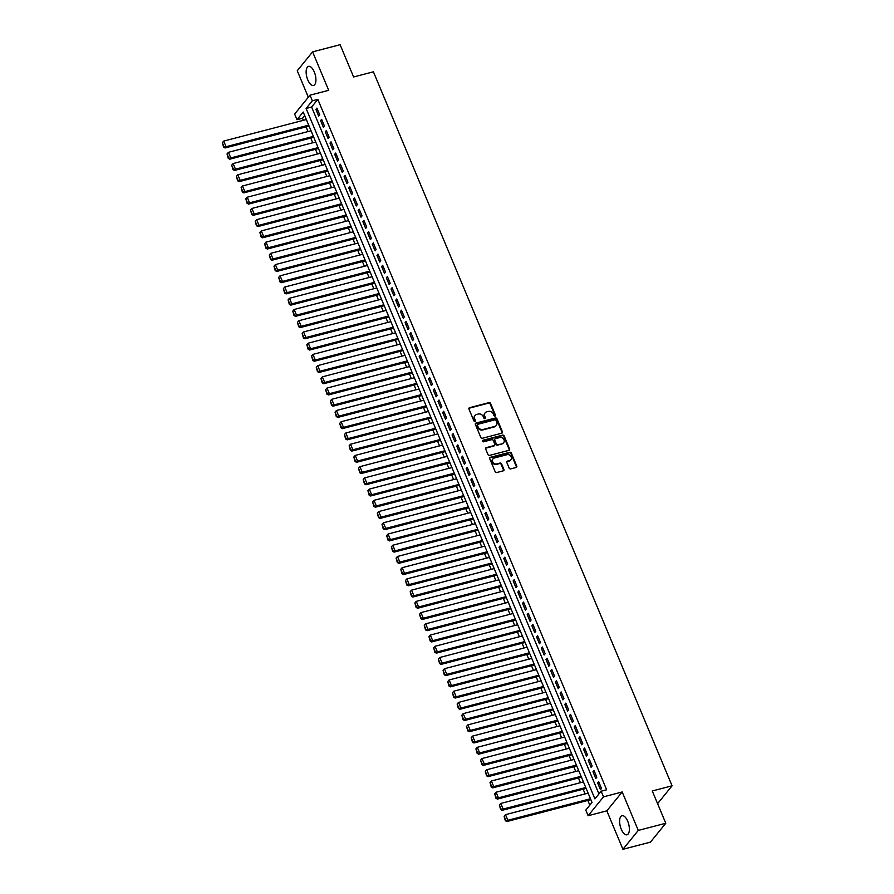 <?xml version="1.0" encoding="UTF-8"?>
<svg xmlns="http://www.w3.org/2000/svg" width="894" height="894" viewBox="0 0 894 894"><rect width="100%" height="100%" fill="white"/><g stroke="black" fill="none" stroke-linecap="round" stroke-linejoin="round"><path stroke-width="1.34" d="M495.019 416.123A0.872 0.749 39.1 0 0 495.455 415.151L490.56 403.44A1.24 1.062 39.1 0 0 489.018 402.624L469.573 407.686A1.24 1.062 39.1 0 0 468.959 409.072L473.854 420.783A0.872 0.749 39.1 0 0 475.373 420.381L474.736 418.873A3.978 3.397 39.1 0 1 475.105 415.464A3.978 3.397 39.1 0 1 476.714 414.447L478.335 414.023A3.978 3.397 39.1 0 1 483.263 416.649L483.9 418.157A0.872 0.749 39.1 0 0 485.408 417.766L484.783 416.258A3.978 3.397 39.1 0 1 485.151 412.838A3.978 3.397 39.1 0 1 486.761 411.821L488.381 411.408A3.978 3.397 39.1 0 1 493.309 414.034L493.946 415.542A0.872 0.749 39.1 0 0 495.019 416.123M495.097 416.09A0.872 0.749 39.1 0 0 495.041 415.665L490.147 403.954A1.24 1.062 39.1 0 0 488.605 403.127L469.16 408.2A1.24 1.062 39.1 0 0 468.914 408.301M475.016 421.331A0.872 0.749 39.1 0 0 474.949 420.895L474.736 418.873M485.051 418.716A0.872 0.749 39.1 0 0 484.995 418.28L484.783 416.258M627.733 821.284A9.879 4.347 -104.6 0 0 622 815.708A9.879 4.347 -104.6 0 0 621.263 829.241A9.879 4.347 -104.6 0 0 626.985 834.817A9.879 4.347 -104.6 0 0 627.733 821.284M314.263 71.922A9.879 4.347 -104.6 0 0 308.542 66.346A9.879 4.347 -104.6 0 0 307.793 79.89A9.879 4.347 -104.6 0 0 313.526 85.466A9.879 4.347 -104.6 0 0 314.263 71.922M509.144 468.076A1.24 1.062 39.1 0 0 510.686 468.892L516.14 467.473A1.24 1.062 39.1 0 0 516.766 466.087L511.323 453.079A1.24 1.062 39.1 0 0 509.781 452.263L490.348 457.326A1.24 1.062 39.1 0 0 489.722 458.711L495.164 471.719A1.24 1.062 39.1 0 0 496.706 472.535L503.288 470.825A1.24 1.062 39.1 0 0 503.914 469.439L501.579 463.874A1.24 1.062 39.1 0 0 500.048 463.047L496.773 463.908A3.319 2.838 39.1 0 1 494.315 458.007L507.11 454.677A3.319 2.838 39.1 0 1 509.569 460.566L507.434 461.125A1.24 1.062 39.1 0 0 506.82 462.511L509.144 468.076M601.137 791.224L603.495 796.845L588.14 815.719L585.793 810.109L592.018 802.454L303.2 112.029L296.976 119.695L294.629 114.074L309.983 95.189L312.33 100.81L306.106 108.465L594.912 798.878L601.137 791.224L606.646 789.793L317.828 99.368L312.33 100.81M309.983 95.189L328.69 90.316L312.598 51.863L340.111 44.7L353.611 76.973L373.413 71.811L672.076 785.815L652.274 790.966L665.784 823.251L638.271 830.414L622.19 791.961L603.495 796.845M501.802 433.199A1.24 1.062 39.1 0 0 502.428 431.813L496.986 418.817A1.24 1.062 39.1 0 0 495.444 417.99L476.01 423.063A1.24 1.062 39.1 0 0 475.384 424.438L480.827 437.445A1.24 1.062 39.1 0 0 482.369 438.261L501.802 433.199M504.16 435.948L509.591 448.956A1.24 1.062 39.1 0 1 508.977 450.33L489.532 455.404A1.24 1.062 39.1 0 1 488.001 454.577L485.666 449.012A1.24 1.062 39.1 0 1 486.291 447.637L494.17 445.581A1.24 1.062 39.1 0 0 494.784 444.195L493.242 440.507A1.24 1.062 39.1 0 0 491.7 439.68L483.498 441.826A0.872 0.749 39.1 0 1 482.849 440.284L502.618 435.132A1.24 1.062 39.1 0 1 504.16 435.948L503.735 436.462L509.178 449.458L509.591 448.956M665.784 823.251L650.43 842.137L622.928 849.3L638.271 830.414M312.598 51.863L297.255 70.749L308.329 97.234M319.75 114.857L316.934 108.129L315.906 109.403L318.722 116.131L319.75 114.857M324.455 126.088L321.639 119.349L320.6 120.623L323.416 127.361L324.455 126.088M329.148 137.307L326.332 130.58L325.293 131.854L328.109 138.592L329.148 137.307M333.842 148.538L331.026 141.8L329.987 143.085L332.803 149.812L333.842 148.538M338.535 159.769L335.719 153.03L334.68 154.304L337.507 161.043L338.535 159.769M343.24 170.989L340.413 164.261L339.385 165.535L342.201 172.263L343.24 170.989M347.934 182.22L345.118 175.481L344.078 176.755L346.894 183.493L347.934 182.22M352.627 193.439L349.811 186.712L348.772 187.986L351.588 194.724L352.627 193.439M357.321 204.67L354.505 197.932L353.465 199.206L356.293 205.944L357.321 204.67M362.025 215.901L359.198 209.162L358.17 210.436L360.986 217.175L362.025 215.901M366.719 227.121L363.903 220.382L362.863 221.667L365.68 228.395L366.719 227.121M371.412 238.352L368.596 231.613L367.557 232.887L370.373 239.626L371.412 238.352M376.106 249.571L373.29 242.844L372.25 244.118L375.067 250.856L376.106 249.571M380.799 260.802L377.983 254.064L376.955 255.338L379.771 262.076L380.799 260.802M385.504 272.033L382.688 265.294L381.649 266.568L384.465 273.307L385.504 272.033M390.197 283.253L387.381 276.514L386.342 277.799L389.158 284.527L390.197 283.253M394.891 294.484L392.075 287.745L391.036 289.019L393.852 295.758L394.891 294.484M399.584 305.703L396.768 298.976L395.729 300.25L398.556 306.988L399.584 305.703M404.289 316.934L401.473 310.196L400.434 311.47L403.25 318.208L404.289 316.934M408.983 328.165L406.167 321.427L405.127 322.7L407.943 329.439L408.983 328.165M413.676 339.385L410.86 332.646L409.821 333.931L412.637 340.659L413.676 339.385M418.37 350.616L415.554 343.877L414.514 345.151L417.342 351.89L418.37 350.616M423.074 361.835L420.247 355.108L419.219 356.382L422.035 363.12L423.074 361.835M427.768 373.066L424.952 366.328L423.912 367.602L426.729 374.34L427.768 373.066M432.461 384.297L429.645 377.559L428.606 378.832L431.422 385.571L432.461 384.297M437.155 395.517L434.339 388.778L433.299 390.063L436.116 396.791L437.155 395.517M441.848 406.748L439.032 400.009L438.004 401.283L440.82 408.022L441.848 406.748M446.553 417.967L443.737 411.24L442.698 412.514L445.514 419.252L446.553 417.967M451.246 429.198L448.43 422.46L447.391 423.734L450.207 430.472L451.246 429.198M455.94 440.429L453.124 433.691L452.085 434.965L454.901 441.703L455.94 440.429M460.633 451.649L457.817 444.91L456.778 446.195L459.605 452.923L460.633 451.649M465.338 462.88L462.522 456.141L461.483 457.415L464.299 464.154L465.338 462.88M470.032 474.099L467.216 467.372L466.176 468.646L468.992 475.384L470.032 474.099M474.725 485.33L471.909 478.592L470.87 479.866L473.686 486.604L474.725 485.33M479.419 496.561L476.603 489.823L475.563 491.097L478.391 497.835L479.419 496.561M484.123 507.781L481.296 501.042L480.268 502.327L483.084 509.055L484.123 507.781M488.817 519.012L486.001 512.273L484.961 513.547L487.778 520.286L488.817 519.012M493.51 530.231L490.694 523.504L489.655 524.778L492.471 531.517L493.51 530.231M498.204 541.462L495.388 534.724L494.348 535.998L497.165 542.736L498.204 541.462M502.897 552.693L500.081 545.955L499.053 547.229L501.869 553.967L502.897 552.693M507.602 563.913L504.786 557.174L503.747 558.459L506.563 565.187L507.602 563.913M512.296 575.144L509.479 568.405L508.44 569.679L511.256 576.418L512.296 575.144M516.989 586.363L514.173 579.636L513.134 580.91L515.95 587.637L516.989 586.363M521.683 597.594L518.866 590.856L517.827 592.13L520.654 598.868L521.683 597.594M526.387 608.814L523.571 602.087L522.532 603.361L525.348 610.099L526.387 608.814M531.081 620.045L528.265 613.306L527.225 614.591L530.041 621.319L531.081 620.045M535.774 631.276L532.958 624.537L531.919 625.811L534.735 632.55L535.774 631.276M540.468 642.495L537.652 635.768L536.612 637.042L539.44 643.769L540.468 642.495M545.172 653.726L542.345 646.988L541.317 648.262L544.133 655L545.172 653.726M549.866 664.946L547.05 658.219L546.01 659.493L548.827 666.231L549.866 664.946M554.559 676.177L551.743 669.438L550.704 670.712L553.52 677.451L554.559 676.177M559.253 687.408L556.437 680.669L555.397 681.943L558.214 688.682L559.253 687.408M563.958 698.627L561.13 691.889L560.102 693.174L562.918 699.901L563.958 698.627M568.651 709.858L565.835 703.12L564.796 704.394L567.612 711.132L568.651 709.858M573.345 721.078L570.528 714.351L569.489 715.625L572.305 722.363L573.345 721.078M578.038 732.309L575.222 725.57L574.183 726.844L576.999 733.583L578.038 732.309M582.732 743.54L579.915 736.801L578.876 738.075L581.703 744.814L582.732 743.54M587.436 754.759L584.62 748.021L583.581 749.306L586.397 756.033L587.436 754.759M592.13 765.99L589.314 759.252L588.274 760.526L591.09 767.264L592.13 765.99M596.823 777.21L594.007 770.483L592.968 771.757L595.784 778.495L596.823 777.21M317.828 99.368L311.604 107.023L598.946 793.928M597.661 782.976L600.489 789.715L601.517 788.441L598.701 781.702L597.661 782.976L599.081 782.608M304.675 115.561L302.485 118.254L303.345 120.332M306.072 126.859L308.05 131.563M310.777 138.078L312.744 142.783M315.47 149.309L317.437 154.014M320.164 160.529L322.131 165.234M324.857 171.76L326.835 176.464M329.562 182.979L331.529 187.695M334.255 194.21L336.222 198.915M338.949 205.441L340.916 210.146M343.642 216.661L345.609 221.366M348.347 227.892L350.314 232.596M353.041 239.111L355.007 243.827M357.734 250.342L359.701 255.047M362.428 261.573L364.394 266.278M367.121 272.793L369.099 277.498M371.826 284.024L373.793 288.728M376.519 295.243L378.486 299.959M381.213 306.474L383.18 311.179M385.906 317.705L387.884 322.41M390.611 328.925L392.578 333.63M395.304 340.156L397.271 344.861M399.998 351.376L401.965 356.091M404.691 362.606L406.658 367.311M409.396 373.837L411.363 378.542M414.09 385.057L416.056 389.762M418.783 396.288L420.75 400.993M423.477 407.508L425.443 412.223M428.17 418.738L430.148 423.443M432.875 429.969L434.842 434.674M437.568 441.189L439.535 445.894M442.262 452.42L444.229 457.125M446.955 463.64L448.933 468.355M451.66 474.87L453.627 479.575M456.353 486.101L458.32 490.806M461.047 497.321L463.014 502.026M465.74 508.552L467.707 513.257M470.445 519.772L472.412 524.476M475.139 531.002L477.105 535.707M479.832 542.233L481.799 546.938M484.526 553.453L486.492 558.158M489.219 564.684L491.197 569.389M493.924 575.904L495.891 580.608M498.617 587.134L500.584 591.839M503.311 598.365L505.278 603.07M508.004 609.585L509.982 614.29M512.709 620.816L514.676 625.521M517.402 632.036L519.369 636.74M522.096 643.267L524.063 647.971M526.789 654.486L528.756 659.202M531.494 665.717L533.461 670.422M536.188 676.948L538.154 681.653M540.881 688.168L542.848 692.872M545.575 699.399L547.541 704.103M550.268 710.618L552.246 715.334M554.973 721.849L556.94 726.554M559.666 733.08L561.633 737.785M564.36 744.3L566.327 749.004M569.053 755.531L571.031 760.235M573.758 766.75L575.725 771.466M578.452 777.981L580.418 782.686M583.145 789.212L585.112 793.917M587.839 800.432L589.816 805.159M657.582 803.65L672.076 785.815M622.19 791.961L606.836 810.847L622.928 849.3M606.836 810.847L588.14 815.719M302.485 118.254L296.976 119.695M311.604 107.023L306.106 108.465M315.906 109.403L317.314 109.034M320.6 120.623L322.019 120.254M325.293 131.854L326.712 131.485M329.987 143.085L331.406 142.705M334.68 154.304L336.099 153.936M339.385 165.535L340.793 165.167M344.078 176.755L345.497 176.386M348.772 187.986L350.191 187.617M353.465 199.206L354.884 198.837M358.17 210.436L359.578 210.068M362.863 221.667L364.283 221.299M367.557 232.887L368.976 232.518M372.25 244.118L373.67 243.749M376.955 255.338L378.363 254.969M381.649 266.568L383.068 266.2M386.342 277.799L387.761 277.431M391.036 289.019L392.455 288.65M395.729 300.25L397.148 299.881M400.434 311.47L401.842 311.101M405.127 322.7L406.546 322.332M409.821 333.931L411.24 333.563M414.514 345.151L415.933 344.782M419.219 356.382L420.627 356.013M423.912 367.602L425.332 367.233M428.606 378.832L430.025 378.464M433.299 390.063L434.719 389.695M438.004 401.283L439.412 400.914M442.698 412.514L444.117 412.145M447.391 423.734L448.81 423.365M452.085 434.965L453.504 434.596M456.778 446.195L458.197 445.827M461.483 457.415L462.891 457.046M466.176 468.646L467.596 468.277M470.87 479.866L472.289 479.497M475.563 491.097L476.983 490.728M480.268 502.327L481.676 501.959M484.961 513.547L486.381 513.178M489.655 524.778L491.074 524.409M494.348 535.998L495.768 535.629M499.053 547.229L500.461 546.86M503.747 558.459L505.166 558.079M508.44 569.679L509.859 569.31M513.134 580.91L514.553 580.541M517.827 592.13L519.246 591.761M522.532 603.361L523.94 602.992M527.225 614.591L528.645 614.212M531.919 625.811L533.338 625.442M536.612 637.042L538.032 636.673M541.317 648.262L542.725 647.893M546.01 659.493L547.43 659.124M550.704 670.712L552.123 670.344M555.397 681.943L556.817 681.574M560.102 693.174L561.51 692.805M564.796 704.394L566.215 704.025M569.489 715.625L570.908 715.256M574.183 726.844L575.602 726.476M578.876 738.075L580.295 737.706M583.581 749.306L584.989 748.937M588.274 760.526L589.694 760.157M592.968 771.757L594.387 771.388M484.95 413.106A3.978 3.397 39.1 0 0 484.727 413.352A3.978 3.397 39.1 0 0 484.358 416.76M474.915 415.732A3.978 3.397 39.1 0 0 474.692 415.967A3.978 3.397 39.1 0 0 474.323 419.375M502.059 433.098A1.24 1.062 39.1 0 0 502.015 432.327L496.572 419.32A1.24 1.062 39.1 0 0 495.03 418.504L475.597 423.566A1.24 1.062 39.1 0 0 475.34 423.667M495.98 420.426A0.872 0.749 39.1 0 0 494.907 419.845L477.843 424.292A0.872 0.749 39.1 0 0 477.407 425.265L478.078 426.863A3.978 3.397 39.1 0 0 483.006 429.489L494.673 426.449A3.978 3.397 39.1 0 0 496.282 425.432A3.978 3.397 39.1 0 0 496.651 422.013L495.98 420.426M477.351 424.829A0.872 0.749 39.1 0 0 476.994 425.767L477.407 425.265M496.058 425.667A3.978 3.397 39.1 0 1 495.868 425.935A3.978 3.397 39.1 0 1 494.259 426.952L482.592 429.992A3.978 3.397 39.1 0 1 477.664 427.366L476.994 425.767M509.222 450.23A1.24 1.062 39.1 0 0 509.178 449.458M494.416 445.48A1.24 1.062 39.1 0 1 493.756 446.084L485.878 448.14A1.24 1.062 39.1 0 0 485.621 448.24M503.735 436.462A1.24 1.062 39.1 0 0 502.193 435.635L482.436 440.787A0.872 0.749 39.1 0 0 482.358 440.809M502.35 443.446A3.319 2.838 39.1 0 0 499.88 437.546L495.377 438.731A1.24 1.062 39.1 0 0 494.762 440.105L496.304 443.804A1.24 1.062 39.1 0 0 497.846 444.62L501.936 443.96A3.319 2.838 39.1 0 0 503.467 442.832M494.717 439.334A1.24 1.062 39.1 0 0 494.337 440.619L494.762 440.105M501.936 443.96L497.433 445.134A1.24 1.062 39.1 0 1 495.891 444.307L494.337 440.619M510.697 459.963A3.319 2.838 39.1 0 1 509.155 461.08L507.021 461.639A1.24 1.062 39.1 0 0 506.775 461.74M492.773 459.125A3.319 2.838 39.1 0 0 496.36 464.411L496.773 463.908M503.546 470.713A1.24 1.062 39.1 0 0 503.501 469.942L501.165 464.377A1.24 1.062 39.1 0 0 499.623 463.561L496.36 464.411M516.397 467.372A1.24 1.062 39.1 0 0 516.352 466.601L510.91 453.593A1.24 1.062 39.1 0 0 509.368 452.777L489.934 457.84A1.24 1.062 39.1 0 0 489.677 457.94M308.698 125.16L226.07 146.694L223.723 141.084L306.351 119.55M223.981 146.616L222.338 142.682L223.567 147.119L226.07 146.694L225.031 147.979L309.078 126.076M223.723 141.084L222.338 142.682M223.567 147.119L225.031 147.979M313.392 136.391L230.764 157.925L228.417 152.315L311.045 130.781M228.674 157.836L227.031 153.913L228.261 158.35L230.764 157.925L229.724 159.199L313.772 137.296M228.417 152.315L227.031 153.913M228.261 158.35L229.724 159.199M318.085 147.622L235.468 169.156L233.11 163.535L315.738 142.001M233.368 169.067L231.725 165.133L232.954 169.569L235.468 169.156L234.429 170.43L318.465 148.527M233.11 163.535L231.725 165.133M232.954 169.569L234.429 170.43M322.79 158.841L240.162 180.376L237.815 174.766L320.432 153.232M238.061 180.286L236.418 176.364L237.648 180.8L240.162 180.376L239.123 181.65L323.159 159.747M237.815 174.766L236.418 176.364M237.648 180.8L239.123 181.65M327.483 170.072L244.855 191.607L242.509 185.986L325.137 164.462M242.766 191.517L241.123 187.584L242.352 192.031L244.855 191.607L243.816 192.88L327.863 170.977M242.509 185.986L241.123 187.584M242.352 192.031L243.816 192.88M332.177 181.292L249.549 202.826L247.202 197.216L329.83 175.682M247.459 202.748L245.816 198.814L247.046 203.251L249.549 202.826L248.51 204.111L332.557 182.208M247.202 197.216L245.816 198.814M247.046 203.251L248.51 204.111M336.87 192.523L254.242 214.057L251.896 208.447L334.524 186.913M252.153 213.968L250.51 210.045L251.739 214.482L254.242 214.057L253.214 215.331L337.25 193.428M251.896 208.447L250.51 210.045M251.739 214.482L253.214 215.331M341.564 203.754L258.947 225.288L256.6 219.667L339.217 198.133M256.846 225.199L255.203 221.265L256.433 225.701L258.947 225.288L257.908 226.562L341.944 204.659M256.6 219.667L255.203 221.265M256.433 225.701L257.908 226.562M346.269 214.973L263.641 236.508L261.294 230.898L343.922 209.364M261.551 236.418L259.897 232.496L261.126 236.932L263.641 236.508L262.601 237.782L346.648 215.879M261.294 230.898L259.897 232.496M261.126 236.932L262.601 237.782M350.962 226.204L268.334 247.739L265.987 242.118L348.615 220.583M266.244 247.649L264.602 243.716L265.831 248.163L268.334 247.739L267.295 249.013L351.342 227.11M265.987 242.118L264.602 243.716M265.831 248.163L267.295 249.013M355.656 237.424L273.028 258.958L270.681 253.348L353.309 231.814M270.938 258.88L269.295 254.946L270.524 259.383L273.028 258.958L272 260.232L356.036 238.34M270.681 253.348L269.295 254.946M270.524 259.383L272 260.232M360.349 248.655L277.732 270.189L275.374 264.579L358.002 243.045M275.631 270.1L273.989 266.177L275.218 270.614L277.732 270.189L276.693 271.463L360.729 249.56M275.374 264.579L273.989 266.177M275.218 270.614L276.693 271.463M365.054 259.886L282.426 281.42L280.079 275.799L362.707 254.265M280.325 281.331L278.682 277.397L279.911 281.833L282.426 281.42L281.387 282.694L365.434 260.791M280.079 275.799L278.682 277.397M279.911 281.833L281.387 282.694M369.747 271.106L287.119 292.64L284.773 287.03L367.4 265.496M285.03 292.55L283.387 288.628L284.616 293.064L287.119 292.64L286.08 293.914L370.127 272.011M284.773 287.03L283.387 288.628M284.616 293.064L286.08 293.914M374.441 282.336L291.813 303.871L289.466 298.25L372.094 276.715M289.723 303.781L288.08 299.848L289.31 304.295L291.813 303.871L290.773 305.145L374.821 283.242M289.466 298.25L288.08 299.848M289.31 304.295L290.773 305.145M379.134 293.556L296.517 315.09L294.16 309.48L376.787 287.946M294.417 315.012L292.774 311.078L294.003 315.515L296.517 315.09L295.478 316.364L379.514 294.472M294.16 309.48L292.774 311.078M294.003 315.515L295.478 316.364M383.839 304.787L301.211 326.321L298.864 320.711L381.481 299.177M299.11 326.232L297.467 322.309L298.697 326.746L301.211 326.321L300.172 327.595L384.219 305.692M298.864 320.711L297.467 322.309M298.697 326.746L300.172 327.595M388.532 316.018L305.904 337.541L303.558 331.931L386.186 310.397M303.815 337.463L302.172 333.529L303.401 337.966L305.904 337.541L304.865 338.826L388.912 316.923M303.558 331.931L302.172 333.529M303.401 337.966L304.865 338.826M393.226 327.238L310.598 348.772L308.251 343.162L390.879 321.628M308.508 348.682L306.865 344.76L308.095 349.196L310.598 348.772L309.559 350.046L393.606 328.143M308.251 343.162L306.865 344.76M308.095 349.196L309.559 350.046M397.919 338.468L315.291 360.003L312.945 354.382L395.573 332.847M313.202 359.913L311.559 355.98L312.788 360.427L315.291 360.003L314.263 361.277L398.299 339.374M312.945 354.382L311.559 355.98M312.788 360.427L314.263 361.277M402.613 349.688L319.996 371.222L317.649 365.612L400.266 344.078M317.895 371.144L316.252 367.211L317.482 371.647L319.996 371.222L318.957 372.496L402.993 350.593M317.649 365.612L316.252 367.211M317.482 371.647L318.957 372.496M407.318 360.919L324.69 382.453L322.343 376.843L404.971 355.309M322.6 382.364L320.946 378.441L322.175 382.878L324.69 382.453L323.65 383.727L407.698 361.824M322.343 376.843L320.946 378.441M322.175 382.878L323.65 383.727M412.011 372.15L329.383 393.673L327.036 388.063L409.664 366.529M327.293 393.595L325.651 389.661L326.88 394.098L329.383 393.673L328.344 394.958L412.391 373.055M327.036 388.063L325.651 389.661M326.88 394.098L328.344 394.958M416.705 383.37L334.077 404.904L331.73 399.294L414.358 377.76M331.987 404.814L330.344 400.892L331.573 405.328L334.077 404.904L333.049 406.178L417.085 384.275M331.73 399.294L330.344 400.892M331.573 405.328L333.049 406.178M421.398 394.6L338.781 416.135L336.423 410.514L419.051 388.979M336.68 416.045L335.038 412.112L336.267 416.559L338.781 416.135L337.742 417.409L421.778 395.506M336.423 410.514L335.038 412.112M336.267 416.559L337.742 417.409M426.103 405.82L343.475 427.354L341.128 421.744L423.756 400.21M341.374 427.276L339.731 423.343L340.96 427.779L343.475 427.354L342.436 428.628L426.483 406.725M341.128 421.744L339.731 423.343M340.96 427.779L342.436 428.628M430.796 417.051L348.168 438.585L345.822 432.975L428.449 411.441M346.079 438.496L344.436 434.562L345.665 439.01L348.168 438.585L347.129 439.859L431.176 417.956M345.822 432.975L344.436 434.562M345.665 439.01L347.129 439.859M435.49 428.271L352.862 449.805L350.515 444.195L433.143 422.661M350.772 449.727L349.129 445.793L350.359 450.23L352.862 449.805L351.823 451.09L435.87 429.187M350.515 444.195L349.129 445.793M350.359 450.23L351.823 451.09M440.183 439.502L357.566 461.036L355.209 455.426L437.837 433.892M355.466 460.946L353.823 457.024L355.052 461.46L357.566 461.036L356.527 462.31L440.563 440.407M355.209 455.426L353.823 457.024M355.052 461.46L356.527 462.31M444.888 450.732L362.26 472.267L359.913 466.646L442.53 445.111M360.159 472.177L358.516 468.244L359.746 472.691L362.26 472.267L361.221 473.541L445.268 451.638M359.913 466.646L358.516 468.244M359.746 472.691L361.221 473.541M449.581 461.952L366.953 483.486L364.607 477.877L447.235 456.342M364.864 483.397L363.221 479.475L364.45 483.911L366.953 483.486L365.914 484.76L449.961 462.857M364.607 477.877L363.221 479.475M364.45 483.911L365.914 484.76M454.275 473.183L371.647 494.717L369.3 489.107L451.928 467.573M369.557 494.628L367.915 490.694L369.144 495.142L371.647 494.717L370.608 495.991L454.655 474.088M369.3 489.107L367.915 490.694M369.144 495.142L370.608 495.991M458.968 484.403L376.34 505.937L373.994 500.327L456.622 478.793M374.251 505.859L372.608 501.925L373.837 506.362L376.34 505.937L375.312 507.222L459.348 485.319M373.994 500.327L372.608 501.925M373.837 506.362L375.312 507.222M463.662 495.634L381.045 517.168L378.698 511.558L461.315 490.024M378.944 517.078L377.302 513.156L378.531 517.592L381.045 517.168L380.006 518.442L464.042 496.539M378.698 511.558L377.302 513.156M378.531 517.592L380.006 518.442M468.367 506.864L385.739 528.399L383.392 522.778L466.02 501.243M383.649 528.309L381.995 524.376L383.224 528.823L385.739 528.399L384.699 529.673L468.747 507.77M383.392 522.778L381.995 524.376M383.224 528.823L384.699 529.673M473.06 518.084L390.432 539.618L388.085 534.009L470.713 512.474M388.342 539.529L386.7 535.607L387.929 540.043L390.432 539.618L389.393 540.892L473.44 518.989M388.085 534.009L386.7 535.607M387.929 540.043L389.393 540.892M477.754 529.315L395.126 550.849L392.779 545.228L475.407 523.705M393.036 550.76L391.393 546.826L392.622 551.274L395.126 550.849L394.098 552.123L478.134 530.22M392.779 545.228L391.393 546.826M392.622 551.274L394.098 552.123M482.447 540.535L399.83 562.069L397.472 556.459L480.1 534.925M397.729 561.991L396.087 558.057L397.316 562.494L399.83 562.069L398.791 563.354L482.827 541.451M397.472 556.459L396.087 558.057M397.316 562.494L398.791 563.354M487.152 551.766L404.524 573.3L402.177 567.69L484.805 546.156M402.434 573.21L400.78 569.288L402.009 573.724L404.524 573.3L403.485 574.574L487.532 552.671M402.177 567.69L400.78 569.288M402.009 573.724L403.485 574.574M491.845 562.996L409.217 584.531L406.871 578.91L489.499 557.375M407.128 584.441L405.485 580.508L406.714 584.955L409.217 584.531L408.178 585.805L492.225 563.902M406.871 578.91L405.485 580.508M406.714 584.955L408.178 585.805M496.539 574.216L413.911 595.75L411.564 590.141L494.192 568.606M411.821 595.661L410.178 591.739L411.408 596.175L413.911 595.75L412.872 597.024L496.919 575.121M411.564 590.141L410.178 591.739M411.408 596.175L412.872 597.024M501.232 585.447L418.615 606.981L416.258 601.36L498.886 579.837M416.515 606.892L414.872 602.958L416.101 607.406L418.615 606.981L417.576 608.255L501.612 586.352M416.258 601.36L414.872 602.958M416.101 607.406L417.576 608.255M505.937 596.667L423.309 618.201L420.962 612.591L503.579 591.057M421.208 618.123L419.565 614.189L420.795 618.626L423.309 618.201L422.27 619.486L506.317 597.583M420.962 612.591L419.565 614.189M420.795 618.626L422.27 619.486M510.63 607.898L428.002 629.432L425.656 623.822L508.284 602.288M425.913 629.342L424.27 625.42L425.499 629.857L428.002 629.432L426.963 630.706L511.01 608.803M425.656 623.822L424.27 625.42M425.499 629.857L426.963 630.706M515.324 619.129L432.696 640.663L430.349 635.042L512.977 613.507M430.606 640.573L428.964 636.64L430.193 641.076L432.696 640.663L431.657 641.937L515.704 620.034M430.349 635.042L428.964 636.64M430.193 641.076L431.657 641.937M520.017 630.348L437.389 651.882L435.043 646.273L517.671 624.738M435.3 651.793L433.657 647.871L434.886 652.307L437.389 651.882L436.361 653.156L520.397 631.253M435.043 646.273L433.657 647.871M434.886 652.307L436.361 653.156M524.722 641.579L442.094 663.113L439.747 657.492L522.364 635.969M439.993 663.024L438.351 659.09L439.58 663.538L442.094 663.113L441.055 664.387L525.091 642.484M439.747 657.492L438.351 659.09M439.58 663.538L441.055 664.387M529.416 652.799L446.788 674.333L444.441 668.723L527.069 647.189M444.698 674.255L443.055 670.321L444.273 674.758L446.788 674.333L445.748 675.618L529.796 653.715M444.441 668.723L443.055 670.321M444.273 674.758L445.748 675.618M534.109 664.03L451.481 685.564L449.134 679.954L531.762 658.42M449.391 685.474L447.749 681.552L448.978 685.989L451.481 685.564L450.442 686.838L534.489 664.935M449.134 679.954L447.749 681.552M448.978 685.989L450.442 686.838M538.803 675.261L456.175 696.795L453.828 691.174L536.456 669.64M454.085 696.705L452.442 692.772L453.671 697.208L456.175 696.795L455.147 698.069L539.183 676.166M453.828 691.174L452.442 692.772M453.671 697.208L455.147 698.069M543.496 686.48L460.879 708.014L458.533 702.405L541.149 680.87M458.778 707.925L457.136 704.003L458.365 708.439L460.879 708.014L459.84 709.288L543.876 687.385M458.533 702.405L457.136 704.003M458.365 708.439L459.84 709.288M548.201 697.711L465.573 719.245L463.226 713.624L545.854 692.09M463.483 719.156L461.829 715.222L463.058 719.67L465.573 719.245L464.534 720.519L548.581 698.616M463.226 713.624L461.829 715.222M463.058 719.67L464.534 720.519M552.894 708.931L470.266 730.465L467.92 724.855L550.548 703.321M468.177 730.387L466.534 726.453L467.763 730.89L470.266 730.465L469.227 731.739L553.274 709.847M467.92 724.855L466.534 726.453M467.763 730.89L469.227 731.739M557.588 720.162L474.96 741.696L472.613 736.086L555.241 714.552M472.87 741.607L471.227 737.684L472.457 742.121L474.96 741.696L473.921 742.97L557.968 721.067M472.613 736.086L471.227 737.684M472.457 742.121L473.921 742.97M562.281 731.393L479.665 752.927L477.307 747.306L559.935 725.772M477.564 752.837L475.921 748.904L477.15 753.34L479.665 752.927L478.625 754.201L562.661 732.298M477.307 747.306L475.921 748.904M477.15 753.34L478.625 754.201M566.986 742.612L484.358 764.146L482.011 758.537L564.628 737.002M482.257 764.057L480.614 760.135L481.844 764.571L484.358 764.146L483.319 765.42L567.366 743.517M482.011 758.537L480.614 760.135M481.844 764.571L483.319 765.42M571.679 753.843L489.052 775.377L486.705 769.756L569.333 748.222M486.962 775.288L485.319 771.354L486.548 775.802L489.052 775.377L488.012 776.651L572.059 754.748M486.705 769.756L485.319 771.354M486.548 775.802L488.012 776.651M576.373 765.063L493.745 786.597L491.398 780.987L574.026 759.453M491.655 786.519L490.013 782.585L491.242 787.022L493.745 786.597L492.706 787.871L576.753 765.979M491.398 780.987L490.013 782.585M491.242 787.022L492.706 787.871M581.066 776.294L498.439 797.828L496.092 792.218L578.72 770.684M496.349 797.739L494.706 793.816L495.935 798.253L498.439 797.828L497.41 799.102L581.446 777.199M496.092 792.218L494.706 793.816M495.935 798.253L497.41 799.102M585.771 787.525L503.143 809.048L500.796 803.438L583.413 781.904M501.042 808.969L499.4 805.036L500.629 809.472L503.143 809.048L502.104 810.333L586.14 788.43M500.796 803.438L499.4 805.036M500.629 809.472L502.104 810.333M590.465 798.744L507.837 820.279L505.49 814.669L588.118 793.134M505.747 820.189L504.104 816.267L505.322 820.703L507.837 820.279L506.797 821.552L590.845 799.649M505.49 814.669L504.104 816.267M505.322 820.703L506.797 821.552"/></g></svg>
